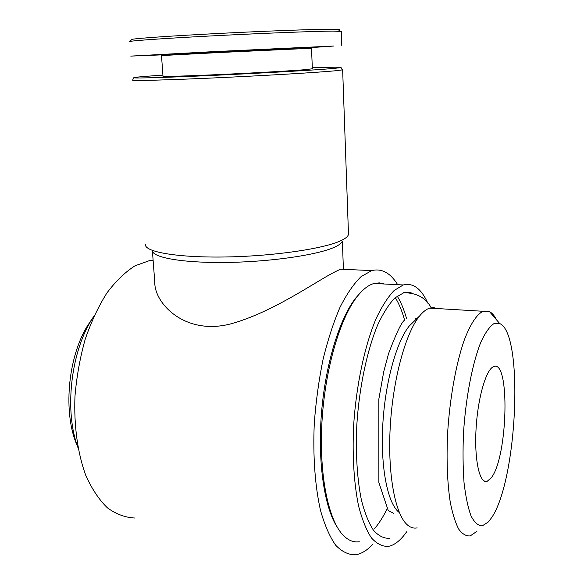 <?xml version="1.0" encoding="UTF-8"?>
<svg xmlns="http://www.w3.org/2000/svg" width="584" height="584" viewBox="0 0 584 584"><rect width="100%" height="100%" fill="white"/><g stroke="black" fill="none" stroke-linecap="round" stroke-linejoin="round"><path stroke-width="0.88" d="M340.472 269.209L335.975 271.377C317.864 279.977 273.721 312.206 230.571 323.923C185.099 335.771 154.41 303.476 154.797 282.364L152.417 251.127C153.957 258.128 186.172 263.326 230.008 262.391C273.786 261.501 319.266 254.544 335.034 246.952C338.705 245.222 341.005 243.528 341.932 241.864M145.423 244.243L145.489 245.316C146.832 252.565 181.164 257.967 228.3 256.923C275.378 255.931 324.229 248.58 340.873 240.681C344.75 238.885 347.159 237.126 348.093 235.403L348.444 233.06M132.641 80.052L132.59 80.169C133.013 80.957 167.915 80.044 216.898 77.796C265.815 75.555 317.054 72.496 334.566 70.854L342.29 69.912L342.647 69.795L342.063 69.547M162.914 75.139C143.635 76.409 133.911 77.285 133.743 77.76C134.218 78.439 168.703 77.446 217.036 75.205C265.297 72.978 315.864 70.022 333.216 68.489L340.888 67.627C342.742 67.029 333.216 67.072 312.323 67.759M312.367 68.854L311.506 48.246L218.737 52.553L161.505 55.582L162.987 76.161C161.564 76.752 185.435 76.102 220.066 74.518C254.624 72.949 292.226 70.781 305.848 69.62L312.36 68.773M161.286 54.662L312.228 47.282M161.527 54.881L130.75 56.108L212.262 51.706L333.647 46.034L311.995 47.545M129.626 41.69L130.035 41.435C133.773 40.493 170.397 38.004 218.62 35.544C266.808 33.076 315.864 31.207 333.092 31.098L341.29 31.47M131.517 39.719L131.794 39.391C135.539 38.391 171.528 35.872 218.832 33.449C266.085 31.025 314.228 29.236 331.223 29.2L337.932 29.309C339.684 29.426 339.881 29.609 338.516 29.872M397.682 284.678C390.389 272.881 381.739 268.18 371.731 270.596L361.08 276.626C353.838 283.663 346.83 293.861 340.056 307.206C333.581 322.229 327.923 339.589 323.091 359.262C318.886 379.885 315.951 401.193 314.294 423.188C312.812 455.965 315.046 486.472 320.543 510.54C324.726 525.264 329.785 536.842 335.712 545.266C341.983 551.749 348.575 554.924 355.51 554.8C361.489 553.858 367.358 550.245 373.125 543.959M153.103 260.136L149.599 260.573L135.028 265.8C125.246 272.005 115.895 281.028 106.974 292.876C98.528 306.228 91.279 321.667 85.227 339.18C80.059 357.554 76.643 376.578 74.971 396.259C73.818 425.648 77.65 453.228 85.746 475.31C91.834 488.903 99.054 499.736 107.39 507.824C116.165 514.183 125.334 517.585 134.904 518.03M93.141 317.338L87.432 325.879C67.605 357.875 62.809 414.019 77.351 445.891M94.09 315.893L91.104 320.631C70.54 353.97 64.364 411.932 77.927 447.541M374.702 528.469C379.016 523.403 383.075 517.008 386.878 509.284M404.551 319.871C402.026 310.914 398.93 303.483 395.251 297.584M360.343 292.803L355.692 298.074C339.669 318.353 325.463 364.029 321.485 413.056C317.499 462.075 324.375 507.81 337.399 527.454M406.595 318.696C404.04 309.578 400.894 302.023 397.171 296.022M384.374 284.007L379.301 282.875L374.001 283.481C368.475 284.999 362.89 289.328 357.247 296.468C340.012 318.185 324.945 369.329 321.945 422.166C318.915 475.018 328.449 520.891 343.596 535.681C348.553 540.55 353.78 542.565 359.262 541.726M427.86 303.198C421.283 288.635 413.078 282.554 403.237 284.956L394.098 290.533C387.878 297.059 381.848 306.49 376.016 318.835C364.693 345.699 356.211 385.279 353.619 425.707C352.225 455.841 354.006 483.88 358.583 505.992C362.095 519.519 366.365 530.148 371.402 537.864C376.738 543.777 382.374 546.624 388.316 546.398C393.82 545.346 399.215 541.448 404.508 534.718L406.771 531.666M412.851 293.336L408.26 292.161L404.15 292.533L394.842 297.957C388.981 304.096 383.316 312.98 377.833 324.594C367.197 349.867 359.255 387.017 356.817 424.948C355.568 453.812 357.116 478.938 361.467 500.313C364.759 513.037 368.774 523.03 373.504 530.301C378.527 535.871 383.834 538.543 389.44 538.317M415.691 318.375L417.012 318.462M388.243 510.555L393.536 513.226L388.221 510.526L378.877 482.552L378.848 399.084L383.746 371.621L388.579 353.59C396.091 333.588 401.405 322.441 404.515 320.156M414.64 320.769L409.377 325.872C396.704 341.114 385.206 382.009 382.812 424.334C380.374 466.674 387.469 502.89 398.748 512.102M437.263 308.549L433.569 307.6L429.707 308.104C426.415 309.133 423.071 311.732 419.67 315.886C405.785 332.624 392.966 378.739 390.251 426.692C387.491 474.653 395.361 515.344 407.727 525.198C410.742 527.666 413.888 528.564 417.159 527.878M496.692 320.039C494.531 315.783 492.115 312.966 489.443 311.579L483.048 311.279C476.763 314.331 470.142 324.361 464.003 340.822C455.98 364.161 449.804 398.31 447.629 433.021C446.41 459.44 447.264 482.384 450.206 501.86C452.461 513.431 455.286 522.49 458.659 529.031C462.265 534.01 466.127 536.294 470.229 535.9L476.902 531.352M491.764 517.453C517.555 479.406 523.877 333.252 499.736 323.587L493.75 323.748C489.501 326.719 485.238 332.778 480.961 341.925C472.565 362.591 465.762 397.346 463.499 433.189C462.754 450.928 462.929 467.382 464.024 482.537C465.638 496.415 467.966 507.54 471.032 515.92C474.412 522.454 478.143 525.775 482.216 525.899L488.421 521.899L491.764 517.453M491.524 477.486C507.956 456.031 510.124 358.948 493.67 366.628C486.246 368.942 477.8 397.638 476.062 428.897C474.23 460.185 479.668 484.143 487.122 481.377L491.524 477.486M343.377 268.414L342.385 241.389M348.487 234.315L342.647 69.795M133.743 77.76L132.59 80.169M340.888 67.627L342.29 69.912M341.801 45.786L341.29 31.339M131.794 39.391L130.035 41.435M337.932 29.309L339.881 31.171M149.599 260.573L153.147 260.734M340.472 269.18L371.731 270.596M87.432 325.879L91.104 320.631M355.692 298.074L357.247 296.468M374.001 283.481L403.237 284.956M403.456 292.723C416.48 292.708 425.721 297.709 431.189 307.739M409.377 325.872L419.67 315.886M429.707 308.104L483.048 311.279M499.736 323.587L489.443 311.579M484.07 480.982L487.122 481.377"/></g></svg>
